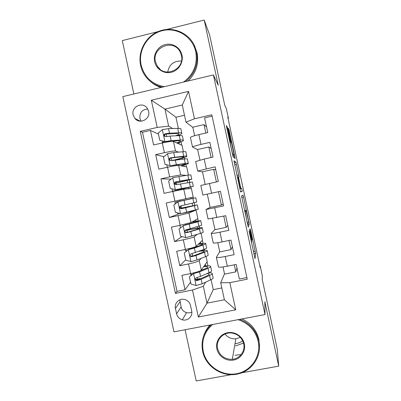 <?xml version="1.0" encoding="UTF-8"?>
<svg xmlns="http://www.w3.org/2000/svg" width="401" height="401" viewBox="0 0 401 401"><rect width="100%" height="100%" fill="white"/><g stroke="black" fill="none" stroke-linecap="round" stroke-linejoin="round"><path stroke-width="0.6" d="M249.036 230.916L255.046 258.67L255.592 253.357L250.374 228.811L252.189 239.733L249.552 229.207L251.783 241.888L249.036 230.916M243.502 343.066L235.542 345.938M133.132 114.902L134.952 118.521C139.879 124.721 150.681 119.007 148.611 111.257L147.037 107.929C142.265 101.308 131.002 106.982 133.132 114.902M147.748 108.987C142.129 109.513 139.518 112.646 139.904 118.375L141.132 121.172M227.738 129.112L227.116 126.681L226.38 125.558L226.72 127.603L233.116 156.841L235.156 158.52L234.806 156.505L229.462 131.668L228.876 129.363L228.069 128.135L230.765 141.067L231.723 143.824L234.204 154.966L234.184 155.257L232.811 154.009C232.545 154.034 230.334 144.19 230.199 142.365L230.234 142.034L230.5 142.225L230.144 140.29L227.738 129.112L227.076 129.262M241.718 372.785L278.72 366.143L277.297 349.306L262.274 279.527L262.309 275.743L260.199 265.928L260.144 267.437L227.783 117.117L228.41 118.255L226.279 108.375L224.791 105.418L209.608 34.892L204.194 20.05L166.726 29.448M278.72 366.143L264.845 301.717L265.026 314.549L213.412 74.927L218.239 85.273L204.194 20.05M241.547 195.999L248.264 227.187L249.272 223.994L243.542 197.071L243.016 195.021L241.547 195.999M240.114 189.808L233.968 160.806L235.953 162.215L239.161 176.986L238.47 177.087L240.42 186.42L240.976 188.57L241.608 188.37L242.244 191.242L240.695 192.039L240.114 189.808M157.944 31.649L122.28 40.596L133.879 93.974M185.087 329.742L196.209 380.95L231.402 374.634M158.435 134.054L150.445 130.425L153.603 144.961L162.305 142.972L164.41 152.676C170.325 151.393 174.024 150.846 175.508 151.037L178.64 152.129M163.929 156.706L155.703 154.646L158.851 169.162L167.563 167.217L169.663 176.911L180.681 174.906L186.224 175.357M171.107 179.112L160.951 178.836L164.099 193.337L172.816 191.437L174.916 201.117L193.232 197.112L191.367 188.485L183.778 189.217L172.816 191.437M174.916 201.117L166.199 203.001L169.342 217.487L179.849 213.472M180.159 225.302L191.001 222.565L197.893 218.655L196.029 210.039L188.936 213.041L178.059 215.633L180.159 225.302L171.438 227.141L174.575 241.618L181.954 236.615M197.041 234.49L194.094 236.846C192.806 237.542 189.207 238.525 183.302 239.798L185.397 249.462L176.671 251.257L179.808 265.718L188.535 263.943C194.44 262.67 198.009 261.562 199.242 260.625L201.036 258.409M185.698 259.773L179.808 265.718M246.896 277.542L239.357 279.031L236.204 264.429L227.317 266.219C222.349 267.166 219.392 267.407 218.435 266.951L218.38 266.705M219.718 251.678L216.365 257.377C217.302 257.753 220.254 257.457 225.217 256.495L234.104 254.69L230.951 240.074L222.064 241.903C217.106 242.891 214.169 243.262 213.257 243.016L213.222 242.851M214.936 229.547L211.187 233.432C212.084 233.598 215.006 233.176 219.964 232.174L228.846 230.324L225.688 215.693L208.059 218.971M210.149 207.387L206.004 209.462L223.583 205.934L220.42 191.282L202.891 195.066L200.826 185.498M200.816 185.462L218.309 181.513L215.147 166.851L197.703 171.052L202.475 171.894M195.648 161.553L204.169 159.047L213.036 157.067L209.868 142.39L201.001 144.395C196.069 145.543 193.237 146.42 192.505 147.017L197.678 149.683M162.305 142.972C168.225 141.688 171.934 141.192 173.443 141.483L182.024 145.322L183.402 151.698M167.563 167.217C173.478 165.939 177.162 165.317 178.61 165.362L186.696 166.916L188.45 175.011M185.397 249.462C191.302 248.189 194.886 247.151 196.154 246.359L202.55 240.179L201.041 233.197M191.673 310.895L190.5 305.502C189.828 302.79 188.204 300.885 185.633 299.783C180.219 297.407 173.964 302.735 175.443 308.434L176.61 313.808C177.407 316.87 179.317 318.87 182.335 319.808C187.593 321.422 193.036 316.244 191.673 310.895M265.026 314.549L173.979 331.853L122.826 96.621L213.412 74.927M150.445 130.425L142.485 132.27L140.255 131.358L175.458 293.392L192.485 290.028L203.317 286.249L205.653 282.169M140.255 131.358L157.222 127.428L151.322 100.215L188.54 91.378L194.465 118.801L211.803 114.786L247.252 279.201L229.853 282.64L235.728 309.833L198.335 317.016L192.485 290.028M142.485 132.27L177.041 291.372L185.031 289.788L181.899 275.347L190.63 273.592C196.53 272.319 200.089 271.166 201.302 270.129L207.207 261.683L206.069 256.429M212.099 116.165L204.585 117.899L207.758 132.596L198.891 134.621C193.959 135.789 191.137 136.711 190.425 137.398L190.465 137.588M183.302 239.798L174.575 241.618M178.059 215.633L169.342 217.487M160.951 178.836L169.663 176.911M155.703 154.646L164.41 152.676M184.485 115.232L175.944 117.222L164.946 109.102L168.641 126.15L172.681 128.52M175.944 117.222L178.355 128.36M203.317 286.249L206.981 303.166L224.385 299.778L220.715 282.805L229.853 282.64M211.091 279.637L213.247 289.607L206.981 303.166L198.335 317.016M224.495 273.793L220.715 282.805M228.049 118.335L228.41 118.255M260.199 265.928L259.833 266.003M213.247 289.607L221.823 287.918M192.871 127.448L185.979 122.14L182.28 105.032L164.946 109.102L151.322 100.215M186.465 166.871L185.944 164.465M184.751 158.951L184.43 157.468M191.147 188.51L190.826 187.026M189.798 182.275L189.312 180.034M194.776 205.287L194.234 202.776M193.267 198.3L193.016 197.157M199.653 227.808L199.272 226.054M198.139 220.831L197.693 218.766M204.52 250.309L204.304 249.312M203.011 243.337L202.365 240.354M207.878 265.823L207.036 261.923M181.773 145.212L181.057 141.879M179.698 135.603L179.538 134.876M199.698 279.076L197.086 279.597L196.991 279.176M195.588 272.69L195.533 272.434M205.718 265.938L205.367 264.314M190.55 282.149L185.031 289.788M177.041 291.372L175.458 293.392M236.971 267.993L235.798 271.873L224.565 274.114L223.016 266.941M235.798 271.873L234.274 264.82M202.375 250.5L202.279 250.064M200.876 243.562L200.56 242.104M232.38 246.695L230.996 249.617L219.768 251.913L217.773 242.695M230.996 249.617L229.021 240.475M227.778 225.377L226.189 227.347L214.966 229.688L212.53 218.42M226.189 227.347L223.758 216.099M186.38 230.209L186.29 229.783M197.528 228.109L197.217 226.675M196.029 221.162L195.748 219.873M223.172 204.044L221.377 205.051L210.159 207.442L207.282 194.124M221.377 205.051L218.495 191.698M195.813 210.084L193.813 210.931L182.706 213.242M181.573 208.014L181.092 205.808M180.079 201.127L179.843 200.054M193.813 210.931L193.723 210.525M192.68 205.698L192.149 203.262M191.172 198.746L190.931 197.623M205.177 184.395L202.46 171.808L213.668 169.332L216.385 181.934M215.798 169.864L213.668 169.332M177.748 190.385L177.673 190.019M176.515 184.686L176.179 183.132M189.001 188.716L188.746 187.528M187.688 182.64L187.237 180.57M199.919 160.064L197.638 149.508L208.841 146.982L211.111 157.498M211.182 148.475L208.841 146.982M184.179 166.43L183.884 165.077M182.61 159.187L182.38 158.109M194.655 135.703L192.816 127.182L204.014 124.611L205.833 133.037M194.465 118.801L185.979 122.14M206.565 127.067L204.014 124.611M168.641 126.15L157.222 127.428M179.352 144.124L179.021 142.601M224.385 299.778L235.728 309.833M188.54 91.378L182.28 105.032M179.838 299.833L181.102 306.95C181.859 309.848 183.668 311.742 186.53 312.635C188.39 313.101 190.154 312.895 191.833 312.023M247.267 222.375L247.653 223.833L248.58 221.237L245.978 210.264L245.242 211.903L247.136 222.405M237.337 176.911L237.718 176.826L237.713 177.177C237.848 179.062 240.114 189.207 240.304 188.781L240.68 188.665L240.42 186.42M237.728 176.826L238.144 176.906L240.294 186.445M191.066 275.407L190.736 275.281L190.981 273.522M193.793 272.886L193.843 273.211M189.417 276.916L194.034 273.061L189.417 276.916L190.971 284.083L196.239 285.527L202.139 283.793L210.505 279.918C212.685 278.895 213.527 278.119 213.041 277.597L212.204 273.733M201.132 278.434L195.858 279.372M194.034 273.061L196.981 272.224L205.442 268.63C207.287 267.833 208.014 267.251 207.623 266.881C207.197 266.555 205.903 266.475 203.738 266.64M193.648 273.572L199.563 271.898L207.994 268.299C210.184 267.347 211.046 266.65 210.58 266.214C209.908 265.733 207.753 265.693 204.124 266.094M210.67 266.63L211.517 270.54C211.989 271.011 211.137 271.738 208.946 272.715L200.545 276.419L196.455 277.708C195.051 278.474 194.926 279.397 196.084 280.474L197.076 280.58L201.162 279.276L209.553 275.507C211.733 274.505 212.585 273.763 212.109 273.271C211.698 272.916 210.59 272.755 208.771 272.79M207.066 273.542L209.152 273.943C209.553 274.354 208.836 274.981 206.996 275.813L198.57 279.577L196.465 279.913L196.084 280.474M197.964 271.808L197.192 271.948M212.64 324.509C204.455 331.642 201.327 340.619 203.252 351.436C206.299 366.013 221.798 376.479 236.48 373.747C251.206 371.231 261.457 355.998 258.169 341.271C255.392 330.474 248.68 323.276 238.044 319.677M239.778 319.351C249.868 323.321 256.229 330.524 258.856 340.955C262.259 355.396 252.58 370.73 238.249 373.852C222.931 377.872 205.658 366.88 202.655 351.356C200.746 340.93 203.553 332.078 211.081 324.805M216.871 348.915C215.232 341.627 220.244 334.018 227.598 332.69C234.931 331.251 242.795 336.474 244.329 343.832C245.968 351.176 240.881 358.785 233.522 360.068C226.184 361.456 218.395 356.228 216.871 348.915M243.673 343.762C242.044 337.822 238.189 334.264 232.114 333.081C223.402 331.592 215.467 340.113 217.598 348.589C219.818 355.827 224.72 359.406 232.299 359.336C239.803 358.8 245.442 351.111 243.673 343.762M240.745 354.589L235.001 355.316M241.978 318.93C250.921 323.161 256.56 330.033 258.896 339.547L259.497 346.85M242.67 340.82C240.68 342.319 238.44 343.226 235.943 343.542L235.026 343.622M204.129 334.624C205.432 331.005 207.402 327.792 210.049 325M240.354 337.401L235.863 338.805C231.437 339.091 227.823 337.497 225.006 334.028M183.478 82.095C193.678 74.456 197.758 64.33 195.723 51.714C192.61 36.757 176.846 26.907 162.28 30.697C147.663 34.26 137.829 50.376 141.137 65.087C144.41 77.238 152.144 84.436 164.345 86.676M162.37 87.152C155.398 85.624 149.763 81.984 145.468 76.24C143.112 72.982 141.498 69.363 140.621 65.388C137.553 51.569 145.663 36.316 158.896 31.263C172.079 26.08 187.914 32.19 194.149 45.002L196.48 51.709C198.515 63.729 194.901 73.684 185.628 81.583M154.671 61.769C153.017 54.391 157.969 46.326 165.282 44.571C172.565 42.701 180.41 47.629 181.964 55.087C183.623 62.516 178.595 70.586 171.277 72.295C163.984 74.115 156.22 69.178 154.671 61.769M181.387 55.403L180.024 51.754C173.422 38.386 151.618 47.368 155.468 61.754L157.377 66.295C164.585 78.516 185.072 69.318 181.387 55.403M167.723 72.11C169.207 64.451 173.773 60.767 181.422 61.052M194.505 45.704L197.071 52.862C199.016 63.824 196.004 73.203 188.044 81.002M161.117 87.453C156.936 86.22 153.242 84.12 150.034 81.157M186.194 251.392L186.009 250.66M184.229 253.006L188.876 249.257L184.229 253.006L185.788 260.179L191.056 261.607L196.986 259.993L205.477 256.67C207.683 255.793 208.565 255.176 208.114 254.82L207.247 250.815M188.876 249.257L200.42 245.437C202.294 244.76 203.051 244.309 202.69 244.084L198.34 244.249M188.46 249.638L194.405 248.084L202.956 245.036C205.182 244.234 206.079 243.693 205.648 243.422C204.971 243.126 202.67 243.272 198.746 243.858M185.357 250.475L187.242 250.56M205.708 243.708L206.585 247.758C207.026 248.059 206.134 248.625 203.914 249.457L191.267 253.783C189.919 254.465 189.753 255.362 190.766 256.475L191.889 256.655L196.004 255.467L204.52 252.249C206.736 251.402 207.623 250.815 207.177 250.49C206.5 250.134 204.249 250.219 200.425 250.745M198.826 251.337C201.883 250.926 203.678 250.866 204.219 251.151C204.59 251.427 203.843 251.918 201.979 252.63L193.427 255.848L191.177 256.049L190.766 256.475M197.778 221.387L183.708 225.432L179.041 229.071L180.595 236.254L185.863 237.658L200.44 233.397C202.68 232.665 203.598 232.209 203.182 232.024L202.284 227.873M183.267 225.673L197.919 221.748L200.716 220.615L192.28 221.838M197.753 221.262L191.868 222.074M185.478 230.375L187.468 229.989C195.793 228.279 200.721 227.512 202.244 227.688C202.65 227.843 201.728 228.269 199.482 228.971L200.44 233.397M187.478 232.314L187.026 230.249L185.392 230.58M200.746 220.761L201.653 224.951C202.054 225.081 201.132 225.492 198.876 226.174L186.079 229.828C184.776 230.45 184.57 231.322 185.468 232.45L186.701 232.705L199.482 228.971M187.026 230.249C193.944 228.831 198.029 228.194 199.282 228.339C199.623 228.47 198.846 228.831 196.951 229.417L187.167 232.39L185.909 232.159L185.468 232.45M180.711 201.107L192.806 198.42L178.069 201.688L173.844 205.111L175.402 212.299L180.666 213.683L198.244 209.197L197.317 204.911M178.475 213.106L177.287 213.262M178.069 201.688L195.773 197.778L180.069 201.076M180.691 201.006L174.896 202.239L180.059 201.031M180.615 208.209L197.307 204.861L194.435 205.668L195.397 210.099M182.315 208.495L182.189 207.929L180.615 208.264M195.778 197.788L196.711 202.119L180.881 205.853C179.618 206.425 179.387 207.272 180.189 208.4L181.503 208.731L194.435 205.668M182.189 207.929L194.34 205.507L182.004 208.565L180.656 208.249L180.285 206.575M191.748 179.167L190.831 174.921L187.823 175.107L172.861 177.678L168.641 181.127L170.204 188.325L175.468 189.688L193.302 186.355L175.362 190.575L177.743 190.345M175.468 189.688L190.335 186.991L172.5 191.187L175.172 190.931M187.823 175.107L188.781 179.543L191.768 179.267L174.991 183.412M174.986 183.302L176.771 182.901L176.525 181.788M188.781 179.543L175.678 181.848C174.45 182.38 174.199 183.207 174.921 184.335L176.305 184.731L192.365 182.009L193.287 186.295M174.921 184.335L175.417 184.32C174.711 183.147 174.976 182.325 176.214 181.848L188.801 179.904L176.771 182.901M186.766 156.154L185.879 152.044C186.164 151.638 185.127 151.543 182.766 151.748L173.718 152.58L167.653 153.643L163.433 157.117L164.996 164.32L170.26 165.663L185.297 163.433C187.638 163.147 188.66 163.167 188.355 163.488C187.773 163.944 185.342 164.726 181.062 165.834M170.26 165.663L182.806 164.074C184.781 163.834 185.638 163.849 185.382 164.114L180.565 165.738M171.593 160.611L171.924 160.535L171.352 157.919M175.047 160.029C181.914 158.375 185.838 157.162 186.821 156.395C187.112 156.019 186.084 155.954 183.728 156.19L170.47 157.824C169.272 158.32 169.001 159.127 169.663 160.25L171.097 160.706L184.335 158.991C186.686 158.741 187.713 158.786 187.412 159.137L188.315 163.292M169.663 160.25L170.189 160.37C169.543 159.197 169.829 158.4 171.042 157.969L181.247 156.851C183.227 156.651 184.094 156.706 183.848 157.017C182.786 157.778 178.811 158.951 171.924 160.535M162.535 142.355L162.215 140.987M181.783 133.117L180.926 129.142C181.177 128.571 180.104 128.31 177.708 128.37L168.53 128.641L162.435 129.583L158.225 133.082L159.788 140.295L165.047 141.613L171.127 140.616L180.239 140.064C182.615 139.929 183.673 140.109 183.402 140.596C182.941 141.207 180.876 142.064 177.207 143.167M165.047 141.613L165.593 141.839L177.763 140.776C179.763 140.661 180.65 140.806 180.425 141.217C180.134 141.628 178.881 142.195 176.656 142.921M165.593 141.839L159.788 140.295M164.666 141.603L162.019 142.846M177.252 135.718C179.979 134.796 181.518 134.054 181.864 133.493C182.124 132.952 181.057 132.726 178.671 132.811L169.518 133.192L165.257 133.769C164.084 134.235 163.803 135.032 164.41 136.15L165.884 136.661L170.139 136.064L179.277 135.618C181.663 135.513 182.721 135.723 182.46 136.245L183.332 140.26M164.961 136.4C164.37 135.232 164.671 134.45 165.859 134.064L176.199 133.548C178.209 133.468 179.107 133.658 178.891 134.109C178.63 134.541 177.503 135.102 175.503 135.804M173.443 141.483L175.508 151.037M178.61 165.362L180.681 174.906M183.778 189.217L185.843 198.751M188.936 213.041L191.001 222.565M194.094 236.846L196.154 246.359M199.242 260.625L201.302 270.129M225.217 256.495L227.317 266.219M198.891 134.621L201.001 144.395M204.169 159.047L206.274 168.811M209.437 183.447L211.543 193.202M214.7 207.823L216.806 217.568M219.964 232.174L222.064 241.903M188.535 263.943L190.63 273.592M181.102 306.95L176.61 313.808M179.994 301.853L175.443 308.434M251.352 241.973L251.728 241.898M251.663 239.843L252.139 239.743M253.387 251.442L255.171 251.081M253.893 253.793L255.592 253.447M241.768 197.447L243.542 197.071M248.344 221.948L248.876 221.838M247.577 224.45L249.277 224.094M244.585 210.56L245.978 210.264M244.805 211.593L245.242 211.502M234.254 162.59L235.953 162.215M234.725 164.786L236.505 164.39M237.011 175.397L238.79 175.011M238.204 177.026L238.475 176.966M240.685 188.63L240.976 188.57M240.565 191.683L242.244 191.322M239.913 188.866L240.304 188.781M229.482 140.435L230.144 140.29M232.425 154.099L232.811 154.009M232.755 155.578L234.184 155.257M228.279 129.498L228.876 129.363M228.776 131.824L229.462 131.668M233.156 156.871L234.806 156.505M226.555 126.806L227.116 126.681M192.335 274.404L191.026 274.665M193.543 273.652L196.109 285.492M197.608 279.061L197.267 277.502M209.553 275.507L210.505 279.918M207.994 268.299L208.946 272.715M201.162 279.276L202.139 283.793M199.563 271.898L200.545 276.419M197.477 279.973L197.076 280.58M188.355 249.718L190.921 261.572M192.63 256.109L192.084 253.582M191.031 248.735L190.911 248.174M204.52 252.249L205.477 256.67M202.956 245.036L203.914 249.457M196.004 255.467L196.986 259.993M194.405 248.084L195.387 252.61M192.325 256.194L191.889 256.655M183.162 225.758L185.733 237.623M185.879 224.931L185.688 224.059M197.919 221.748L198.876 226.174M190.841 231.638L191.823 236.169M189.242 224.244L190.224 228.776M187.167 232.39L186.701 232.705M177.964 201.773L180.535 213.653M192.871 198.44L193.833 202.871M185.673 207.783L186.655 212.319M184.074 200.385L185.056 204.916M182.004 208.565L181.503 208.731M172.756 177.763L175.332 189.653M178.27 189.833L178.129 189.182M189.387 182.345L190.35 186.776M180.5 183.904L181.488 188.44M178.896 176.495L179.879 181.036M176.214 181.848L175.678 181.848M167.548 153.728L170.129 165.628M173.122 166.079L172.956 165.322M184.335 158.991L185.297 163.433M182.766 151.748L183.728 156.19M175.322 159.999L176.31 164.54M173.718 152.58L174.701 157.127M171.042 157.969L170.47 157.824M162.33 129.668L164.916 141.583M167.879 141.879L167.783 141.433M166.716 136.505L166.174 134.019M179.277 135.618L180.239 140.064M177.708 128.37L178.671 132.811M170.139 136.064L171.127 140.616M168.53 128.641L169.518 133.192M165.859 134.064L165.257 133.769M140.325 121.167L134.952 118.521M216.365 257.377L218.435 266.951M211.187 233.432L213.257 243.016M206.004 209.462L208.079 219.051M195.623 161.443L197.703 171.052M190.425 137.398L192.505 147.017M186.53 312.635L182.335 319.808M253.873 253.703L255.592 253.357M247.552 224.349L249.272 223.994M244.891 211.979L245.242 211.903M238.891 177.047L239.161 176.986M240.545 191.613L242.244 191.242M237.412 177.242L237.713 177.177M229.913 142.43L230.199 142.365M192.435 274.324L191.051 274.6M190.736 275.281L190.806 275.612M209.237 274.329L209.152 273.943M207.698 267.231L207.623 266.881M232.299 359.336L235.863 338.805M194.761 46.21L194.149 45.002M157.377 66.295L160.174 69.348M185.147 249.512L185.382 250.59M204.279 251.422L204.219 251.151M179.909 225.357L180.465 227.923M177.182 212.771L177.292 213.287M174.896 202.239L175.267 203.954M180.656 208.249L180.189 208.4M171.979 188.786L172.5 191.187M166.791 164.861L167.317 167.272M161.989 142.711L162.059 143.032M180.425 141.217L180.365 140.936M178.891 134.109L178.821 133.799M164.961 136.405L164.41 136.15"/></g></svg>
